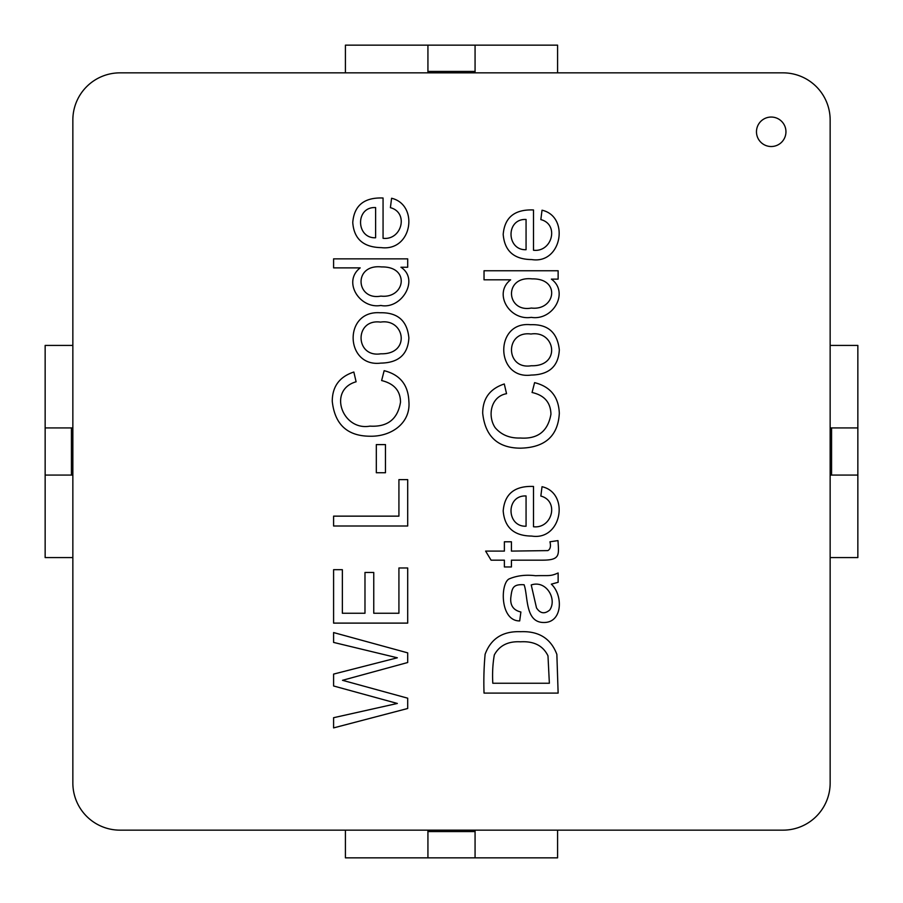 <?xml version="1.0" encoding="UTF-8"?>
<svg xmlns="http://www.w3.org/2000/svg" width="903" height="903" viewBox="0 0 903 903"><rect width="100%" height="100%" fill="white"/><g stroke="black" fill="none" stroke-linecap="round" stroke-linejoin="round"><path stroke-width="1.35" d="M71.427 427.932L71.427 475.068M72.85 557.58L45.15 557.58L45.15 475.068L72.85 475.068M72.85 427.932L45.15 427.932L45.15 345.42L72.85 345.42M831.573 427.932L831.573 475.068M830.15 475.068L857.85 475.068L857.85 557.58L830.15 557.58M830.15 345.42L857.85 345.42L857.85 427.932L830.15 427.932M830.15 119.997L830.15 783.003A47.148 47.148 0 0 1 783.003 830.15L557.58 830.15L557.58 857.85L475.068 857.85L475.068 830.15L427.932 830.15L427.932 857.85L345.42 857.85L345.42 830.15L119.997 830.15A47.148 47.148 0 0 1 72.85 783.003L72.85 119.997A47.148 47.148 0 0 1 119.997 72.85L783.003 72.85A47.148 47.148 0 0 1 830.15 119.997L830.15 783.003M857.85 427.932L857.85 475.068M45.15 475.068L45.15 427.932M427.932 831.573L475.068 831.573M427.932 71.427L475.068 71.427M475.068 72.85L475.068 45.15L557.58 45.15L557.58 72.85M345.42 72.85L345.42 45.15L427.932 45.15L427.932 72.85M119.997 72.85L783.003 72.85M72.85 783.003L72.85 119.997M783.003 830.15L119.997 830.15M771.218 117.051A14.73 14.73 0 0 0 758.452 139.152A14.73 14.73 0 0 0 783.973 139.152A14.73 14.73 0 0 0 771.218 117.051M407.693 258.856L407.693 267.232L400.943 267.232C419.85 279.603 401.429 309.684 380.84 305.462C359.812 309.221 342.226 281.68 360.195 267.875L333.591 267.875L333.591 258.856L407.693 258.856M380.795 363.108C345.115 367.577 343.016 310.158 380.05 312.754C397.625 312.325 407.23 320.712 408.878 337.936C407.964 354.416 398.607 362.814 380.795 363.108M385.468 444.603L385.468 472.732L376.314 472.732L376.314 444.603L385.468 444.603M407.693 567.976L407.693 623.104L333.591 623.104L333.591 569.691L342.361 569.691L342.361 613.25L364.981 613.25L364.981 572.457L373.752 572.457L373.752 613.25L398.923 613.25L398.923 567.976L407.693 567.976M533.504 250.255C552.252 252.388 559.386 224.294 540.841 219.61L542.026 210.207C569.962 216.517 561.79 264.432 531.72 259.567C514.055 259.421 504.551 251.034 503.197 234.396C504.619 217.352 514.721 209.214 533.504 209.959L533.504 250.255M506.549 393.685C490.543 396.541 487.394 416.238 495.171 427.683C501.334 434.896 509.743 438.35 520.399 438.023C537.782 439.219 547.963 431.273 550.943 414.184C550.649 402.49 544.362 395.266 532.07 392.5L534.587 382.646C550.412 386.597 558.664 396.835 559.318 413.337C558.02 435.991 545.062 447.606 520.444 448.17C497.79 448.057 485.216 436.409 482.699 413.247C482.721 398.483 489.923 388.73 504.28 383.978L506.549 393.685M547.839 550.604C550.311 549.284 551.022 546.349 549.961 541.789L557.986 540.604C558.844 555.006 560.458 560.176 542.364 560.165L511.425 560.165L511.425 566.96L504.382 566.96L504.382 560.165L491.074 560.165L485.611 551.101L504.382 551.101L504.382 541.789L511.425 541.789L511.425 551.101L547.839 550.604M484.031 693.098C483.579 679.778 483.94 666.843 485.114 654.269C490.939 638.534 502.802 631.016 520.692 631.705C538.82 630.96 550.875 638.511 556.858 654.37L558.133 693.098L484.031 693.098M558.133 582.288L551.338 584.162C563.314 595.28 562.625 622.607 543.99 622.494C524.79 622.754 528.221 595.845 524.09 584.749C512.52 584.038 511.99 588.282 510.782 597.809C510.15 605.563 513.514 610.293 520.884 611.997L519.699 620.914C500.217 621.208 500.115 584.331 508.863 579.037C516.742 575.629 525.636 574.522 535.569 575.73C548.81 575.234 549.893 576.656 558.133 572.976L558.133 582.288M533.504 526.754C552.23 528.887 559.42 500.928 540.841 496.063L542.026 486.706C569.962 493.027 561.756 540.886 531.72 536.066C514.055 535.919 504.54 527.521 503.197 510.895C504.619 493.862 514.721 485.712 533.504 486.457L533.504 526.754M531.235 375.061C495.262 379.892 494.212 321.096 530.49 324.708C547.805 324.03 557.411 332.406 559.318 349.833C558.46 366.325 549.092 374.734 531.235 375.061M558.133 270.753L558.133 279.129L551.383 279.129C569.545 292.29 553.042 320.937 531.28 317.359C509.179 320.87 493.117 293.17 510.635 279.817L484.031 279.817L484.031 270.753L558.133 270.753M407.693 698.188L407.693 708.494L333.591 727.897L333.591 717.704L397.343 703.46L333.591 685.975L333.591 674.101L397.343 657.79L333.591 642.417L333.591 632.563L407.693 652.858L407.693 662.52L342.508 680.309L407.693 698.188M407.693 479.628L407.693 525.997L333.591 525.997L333.591 516.144L398.923 516.144L398.923 479.628L407.693 479.628M356.109 381.777C327.473 389.949 342.316 431.194 369.959 426.126C387.511 427.175 397.704 419.206 400.503 402.23C400.481 390.864 394.193 383.64 381.63 380.547L384.147 370.693C399.995 374.666 408.235 384.892 408.878 401.395C410.854 423.055 391.383 436.736 370.004 436.228C347.328 436.093 334.753 424.444 332.259 401.293C332.304 386.518 339.494 376.765 353.841 372.025L356.109 381.777M383.064 238.313C401.846 240.48 408.957 212.51 390.401 207.667L391.586 198.254C419.06 204.778 412.366 251.463 381.28 247.625C363.435 247.309 353.931 238.934 352.757 222.488C354.145 205.432 364.248 197.272 383.064 198.005L383.064 238.313M549.363 683.244L547.986 655.849C543.064 645.701 533.921 641.017 520.546 641.807C508.197 641.107 499.461 645.476 494.325 654.912C492.756 663.671 492.248 673.119 492.801 683.244L549.363 683.244M549.758 609.976C557.275 599.14 546.326 579.861 531.235 584.952L536.506 607.911C540.265 613.588 544.678 614.277 549.758 609.976M526.065 526.212L526.065 495.961C505.635 494.991 506.38 527.025 526.065 526.212M531.28 365.749C561.339 366.663 555.447 330.182 530.987 334.02C504.596 330.453 505.33 370.049 531.28 365.749M531.336 308.047C555.526 310.88 560.955 278.237 532.115 278.88C503.242 275.708 506.301 312.889 531.336 308.047M526.065 249.713L526.065 219.463C505.657 218.436 506.369 250.481 526.065 249.713M380.84 353.795C410.978 354.619 404.95 318.217 380.547 322.111C354.202 318.454 354.868 358.051 380.84 353.795M380.897 296.105C405.052 298.916 410.526 266.362 381.676 266.938C352.802 263.71 355.861 300.902 380.897 296.105M375.614 237.771L375.614 207.566C355.172 206.482 355.917 238.629 375.614 237.771M427.932 45.15L475.068 45.15M475.068 857.85L427.932 857.85"/></g></svg>
